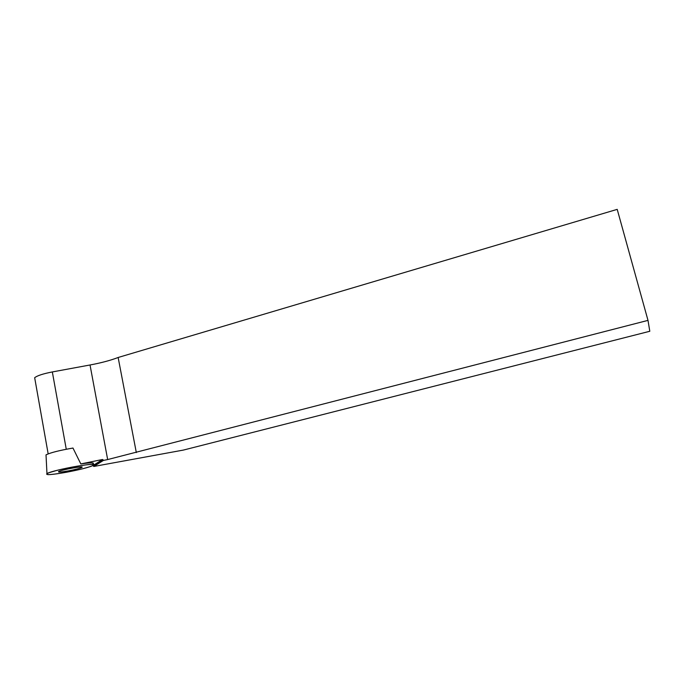 <?xml version="1.0" encoding="UTF-8"?>
<svg xmlns="http://www.w3.org/2000/svg" width="684" height="684" viewBox="0 0 684 684"><rect width="100%" height="100%" fill="white"/><g stroke="black" fill="none" stroke-linecap="round" stroke-linejoin="round"><path stroke-width="1.03" d="M72.974 448.054C59.551 450.371 50.565 452.637 46.016 454.851L46.067 455.903M68.203 470.925C75.06 469.617 79.575 468.472 81.755 467.471C85.893 465.394 61.663 469.669 58.636 471.567C57.73 472.405 60.919 472.191 68.203 470.925M66.228 472.302C79.874 469.694 88.869 467.394 93.212 465.402C101.625 461.255 53.138 469.754 46.965 473.593C45.187 475.277 51.599 474.85 66.228 472.302M66.263 449.243L52.335 371.942L90.031 364.982L107.662 459.562L103.37 460.443L93.811 466.462L92.939 465.548M107.662 459.562L647.996 320.377L649.8 331.27L183.449 450.063L93.811 466.462M92.759 463.966L92.93 463.872C94.914 462.478 90.878 462.495 80.815 463.932L72.966 448.029L72.393 448.148M103.37 460.443L102.557 459.486L80.815 463.932M52.335 371.942C43.049 373.755 37.158 375.678 34.67 377.713L34.969 379.44M647.996 320.377L617.207 209.364L118.144 357.484C110.577 360.391 101.206 362.888 90.031 364.982M136.321 452.569L118.144 357.484M103.275 459.939L93.725 465.984M102.557 459.486L93.058 465.53M83.576 468.531L90.613 466.488C93.563 465.334 94.118 464.633 92.28 464.393C86.569 464.333 68.922 467.334 56.268 470.566L49.137 472.67C46.367 473.815 46.084 474.474 48.29 474.636C54.703 474.516 71.504 471.592 83.576 468.531M46.016 454.851L46.965 473.593M81.635 466.984L81.755 467.471M48.162 453.86L34.67 377.713"/></g></svg>
